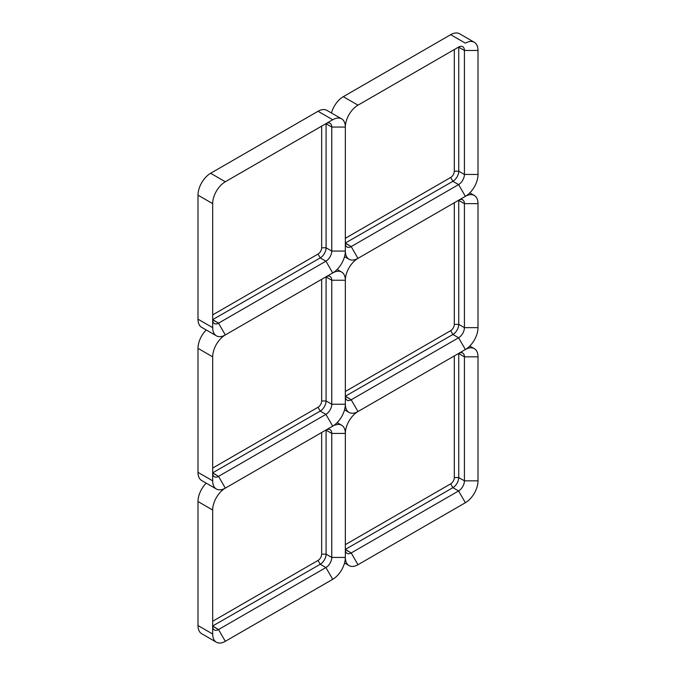 <?xml version="1.0" encoding="UTF-8"?>
<svg xmlns="http://www.w3.org/2000/svg" width="676" height="676" viewBox="0 0 676 676"><rect width="100%" height="100%" fill="white"/><g stroke="black" fill="none" stroke-linecap="round" stroke-linejoin="round"><path stroke-width="1.01" d="M212.678 621.252L318.024 560.438A5.138 2.966 -60 0 0 321.658 554.143L326.077 554.143L321.658 554.143L321.658 432.513M212.686 626.356A8.264 4.774 -60 0 0 212.839 626.272L218.525 629.55L212.678 625.993L320.23 564.266A8.264 4.774 -60 0 0 326.077 554.143L331.764 557.43L326.077 554.143L326.077 430.139L331.764 433.426L345.343 433.426L345.343 557.43L345.343 433.426A17.872 10.317 -60 0 1 357.976 411.54L465.375 349.534L357.976 411.54A17.872 10.317 -60 0 1 349.044 412.419A17.872 10.317 -60 0 1 345.343 404.24L345.343 280.236L345.343 404.24A17.872 10.317 -60 0 1 332.71 426.125L225.319 488.131L332.71 426.125A17.872 10.317 -60 0 1 341.642 425.246A17.872 10.317 -60 0 1 345.343 433.426L331.764 433.426L331.764 557.43L345.343 557.43A17.872 10.317 -60 0 1 332.71 579.315L225.319 641.313A17.872 10.317 -60 0 1 216.379 642.2A17.872 10.317 -60 0 1 212.678 634.02L197.992 625.537L197.992 501.533A17.872 10.317 -60 0 1 206.197 483.137M326.077 429.961A8.264 4.774 -60 0 1 326.077 430.139L331.764 433.426A8.264 4.774 -60 0 0 330.049 429.64A8.264 4.774 -60 0 0 325.916 430.046L332.71 426.125L325.916 414.363L332.71 426.125M212.678 468.071L318.024 407.256A5.138 2.966 -60 0 0 321.658 400.961L326.077 400.961L321.658 400.961L321.658 279.323M212.686 473.175A8.264 4.774 -60 0 0 212.839 473.082L218.525 476.369L212.678 472.811L320.23 411.084A8.264 4.774 -60 0 0 326.077 400.961L331.764 404.24L326.077 400.961L326.077 276.957L331.764 280.236L345.343 280.236A17.872 10.317 -60 0 1 357.976 258.35L465.375 196.353L357.976 258.35A17.872 10.317 -60 0 1 349.044 259.238A17.872 10.317 -60 0 1 345.343 251.058L345.343 127.054L345.343 251.058A17.872 10.317 -60 0 1 332.71 272.943L225.319 334.941L332.71 272.943A17.872 10.317 -60 0 1 341.642 272.056A17.872 10.317 -60 0 1 345.343 280.236L331.764 280.236L331.764 404.24L345.343 404.24L331.764 404.24A8.264 4.774 -60 0 1 325.916 414.363L218.525 476.369L225.319 488.131A17.872 10.317 -60 0 1 216.379 489.018A17.872 10.317 -60 0 1 212.678 480.839L197.992 472.355L197.992 348.351A17.872 10.317 -60 0 1 206.197 329.947M326.077 276.771A8.264 4.774 -60 0 1 326.077 276.957L331.764 280.236A8.264 4.774 -60 0 0 330.049 276.45A8.264 4.774 -60 0 0 325.916 276.864L332.71 272.943L325.916 261.181L332.71 272.943M212.678 314.881L318.024 254.066A5.138 2.966 -60 0 0 321.658 247.779L326.077 247.779L321.658 247.779L321.658 126.142M212.686 319.985A8.264 4.774 -60 0 0 212.839 319.9L218.525 323.179L212.678 319.63L320.23 257.894A8.264 4.774 -60 0 0 326.077 247.779L331.764 251.058L326.077 247.779L326.077 123.767L331.764 127.054L345.343 127.054A17.872 10.317 -60 0 1 357.976 105.169L343.29 96.685L450.681 34.687A17.872 10.317 -60 0 1 459.621 33.8L474.307 42.284A17.872 10.317 -60 0 1 478.008 50.463L478.008 174.467A17.872 10.317 -60 0 1 465.375 196.353A17.872 10.317 -60 0 1 474.307 195.465A17.872 10.317 -60 0 1 478.008 203.645L478.008 327.649A17.872 10.317 -60 0 1 465.375 349.534A17.872 10.317 -60 0 1 474.307 348.647A17.872 10.317 -60 0 1 478.008 356.827L478.008 480.839A17.872 10.317 -60 0 1 465.375 502.724L357.976 564.722A17.872 10.317 -60 0 1 349.044 565.609A17.872 10.317 -60 0 1 345.343 557.43L331.764 557.43A8.264 4.774 -60 0 1 325.916 567.553L332.71 579.315L325.916 567.553L218.525 629.55L225.319 641.313L218.525 629.55A8.264 4.774 -60 0 1 214.393 629.964A8.264 4.774 -60 0 1 212.678 626.179M326.077 123.59A8.264 4.774 -60 0 1 326.077 123.767L331.764 127.054L345.343 127.054A17.872 10.317 -60 0 0 341.642 118.875A17.872 10.317 -60 0 0 332.71 119.753L225.319 181.76L210.625 173.276L318.024 111.278A17.872 10.317 -60 0 1 326.956 110.391L341.642 118.875M212.678 319.807A8.264 4.774 -60 0 0 214.393 323.593A8.264 4.774 -60 0 0 218.525 323.179L225.319 334.941L218.525 323.179L325.916 261.181A8.264 4.774 -60 0 0 331.764 251.058L345.343 251.058L331.764 251.058L331.764 127.054A8.264 4.774 -60 0 0 330.049 123.269A8.264 4.774 -60 0 0 325.916 123.674L332.71 119.753L318.024 111.278L332.71 119.753M345.343 544.662L450.681 483.847A5.138 2.966 -60 0 0 454.314 477.552L458.742 477.552L454.314 477.552L454.314 355.914M345.343 549.765A8.264 4.774 -60 0 0 345.504 549.681L351.19 552.96L345.343 549.402L452.895 487.675A8.264 4.774 -60 0 0 458.742 477.552L464.42 480.839L458.742 477.552L458.742 353.548L464.42 356.827L478.008 356.827L464.42 356.827L464.42 480.839L478.008 480.839L464.42 480.839A8.264 4.774 -60 0 1 458.582 490.962L465.375 502.724L458.582 490.962L351.19 552.96L357.976 564.722L351.19 552.96A8.264 4.774 -60 0 1 347.058 553.374A8.264 4.774 -60 0 1 345.343 549.588M458.734 353.371A8.264 4.774 -60 0 1 458.742 353.548L464.42 356.827A8.264 4.774 -60 0 0 462.714 353.049A8.264 4.774 -60 0 0 458.582 353.455L465.375 349.534L458.582 337.772L465.375 349.534M345.343 391.48L450.681 330.657A5.138 2.966 -60 0 0 454.314 324.37L458.742 324.37L454.314 324.37L454.314 202.732M345.343 396.584A8.264 4.774 -60 0 0 345.504 396.491L351.19 399.778L345.343 396.22L452.895 334.493A8.264 4.774 -60 0 0 458.742 324.37L464.42 327.649L458.742 324.37L458.742 200.366L464.42 203.645L478.008 203.645L464.42 203.645L464.42 327.649L478.008 327.649L464.42 327.649A8.264 4.774 -60 0 1 458.582 337.772L351.19 399.778L357.976 411.54L351.19 399.778A8.264 4.774 -60 0 1 347.058 400.184A8.264 4.774 -60 0 1 345.343 396.398M458.734 200.18A8.264 4.774 -60 0 1 458.742 200.366L464.42 203.645A8.264 4.774 -60 0 0 462.714 199.859A8.264 4.774 -60 0 0 458.582 200.273L465.375 196.353L458.582 184.59L465.375 196.353M345.343 238.29L450.681 177.475A5.138 2.966 -60 0 0 454.314 171.18L458.742 171.18L454.314 171.18L454.314 49.551M345.343 243.394A8.264 4.774 -60 0 0 345.504 243.309L351.19 246.588L345.343 243.03L452.895 181.303A8.264 4.774 -60 0 0 458.742 171.18L464.42 174.467L458.742 171.18L458.742 47.176L464.42 50.463L478.008 50.463L464.42 50.463L464.42 174.467L478.008 174.467L464.42 174.467A8.264 4.774 -60 0 1 458.582 184.59L351.19 246.588L357.976 258.35L351.19 246.588A8.264 4.774 -60 0 1 347.058 247.002A8.264 4.774 -60 0 1 345.343 243.216M458.734 46.999A8.264 4.774 -60 0 1 458.742 47.176L464.42 50.463A8.264 4.774 -60 0 0 462.714 46.678A8.264 4.774 -60 0 0 458.582 47.083L357.976 105.169L343.29 96.685A17.872 10.317 -60 0 0 331.46 112.993M318.024 560.438L320.23 564.266L325.916 567.553L320.23 564.266L318.024 560.438M318.024 407.256L320.23 411.084L325.916 414.363L320.23 411.084L318.024 407.256M318.024 254.066L320.23 257.894L325.916 261.181L320.23 257.894L318.024 254.066M450.681 483.847L452.895 487.675L458.582 490.962L452.895 487.675L450.681 483.847M450.681 330.657L452.895 334.493L458.582 337.772L452.895 334.493L450.681 330.657M450.681 177.475L452.895 181.303L458.582 184.59L452.895 181.303L450.681 177.475M212.678 472.997A8.264 4.774 -60 0 0 214.393 476.774A8.264 4.774 -60 0 0 218.525 476.369L225.319 488.131A17.872 10.317 -60 0 0 212.678 510.017L197.992 501.533L212.678 510.017L212.678 634.02L197.992 625.537A17.872 10.317 -60 0 0 201.693 633.716L216.379 642.2M216.379 335.828A17.872 10.317 -60 0 1 212.678 327.649L212.678 203.645A17.872 10.317 -60 0 1 225.319 181.76L210.625 173.276A17.872 10.317 -60 0 0 197.992 195.161L212.678 203.645L197.992 195.161L197.992 319.173A17.872 10.317 -60 0 0 201.693 327.353L216.379 335.828A17.872 10.317 -60 0 0 225.319 334.941L225.319 334.941A17.872 10.317 -60 0 0 212.678 356.827L197.992 348.351L212.678 356.827L212.678 480.839L197.992 472.355A17.872 10.317 -60 0 0 201.693 480.535L216.379 489.018M212.678 327.649L197.992 319.173L212.678 327.649M465.375 43.163L450.681 34.687L465.375 43.163A17.872 10.317 -60 0 1 474.307 42.284M344.54 563.007L349.044 565.609M344.54 409.825L349.044 412.419M344.54 256.635L349.044 259.238M337.138 422.644L341.642 425.246M337.138 269.454L341.642 272.056M469.803 346.053L474.307 348.647M469.803 192.863L474.307 195.465"/></g></svg>
